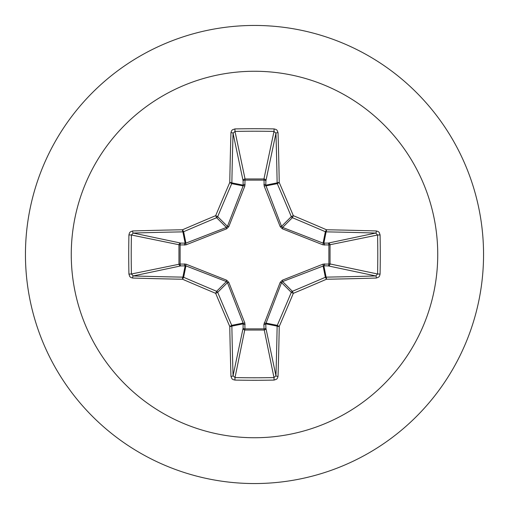 <?xml version="1.0" encoding="UTF-8"?>
<svg xmlns="http://www.w3.org/2000/svg" width="509" height="509" viewBox="0 0 509 509"><rect width="100%" height="100%" fill="white"/><g stroke="black" fill="none" stroke-linecap="round" stroke-linejoin="round"><path stroke-width="0.76" d="M376.38 278.035A366.423 31.933 180 0 1 326.492 279.231A365.99 31.895 157.5 0 1 293.33 293.33A365.99 31.895 112.5 0 1 279.231 326.492A366.423 31.933 90 0 1 278.035 376.38L277.437 378.257L276.559 379.211L274.09 380.077A366.149 140.121 180 0 1 254.5 380.28A366.149 140.121 180 0 1 234.91 380.077L235.012 377.583A364.183 139.364 0 0 0 254.5 377.78A364.183 139.364 0 0 0 273.988 377.583L275.942 375.725A364.45 31.762 -90 0 0 277.131 326.11A1.972 1.966 -78.8 0 1 277.284 325.353A364.018 31.723 -67.5 0 0 291.307 292.37A1.972 1.96 -45 0 1 292.37 291.307A364.018 31.723 -22.5 0 0 325.353 277.284A1.972 1.966 -11.2 0 1 326.11 277.131A364.45 31.762 0 0 0 375.725 275.942L377.583 273.988A364.183 139.364 -90 0 0 377.583 235.012L375.725 233.058A364.45 31.762 180 0 0 326.11 231.869A1.972 1.966 -168.8 0 1 325.353 231.716A364.018 31.723 -157.5 0 0 292.37 217.693A1.972 1.96 -135 0 1 291.307 216.63A364.018 31.723 -112.5 0 0 277.284 183.647A1.972 1.966 -101.2 0 1 277.131 182.89A364.45 31.762 -90 0 0 275.942 133.275L273.988 131.417L274.09 128.923L276.075 129.464L277.093 130.291L278.035 132.62A1.972 0.655 178.2 0 0 275.942 133.275L265.908 180.784L265.768 185.155L281.56 226.378L282.622 227.44L323.088 243.13L328.216 243.092A1.972 1.813 -101.9 0 1 330.036 245.058L330.036 263.942L377.583 273.988L380.077 274.09L379.536 276.075L378.709 277.093L376.38 278.035A1.972 0.655 -91.8 0 0 375.725 275.942L328.216 265.908L323.845 265.768L282.622 281.56L281.56 282.622L265.768 323.845A1.972 0.668 -1.8 0 1 263.897 324.513L280.198 282.361L282.361 280.198L323.005 264.152L328.884 264.031A1.972 0.674 -88.2 0 1 328.216 265.908A1.972 1.813 -78.1 0 0 330.036 263.942L328.884 264.031L328.884 244.969L323.005 244.848L282.361 228.802L280.198 226.639L264.152 185.995L264.031 180.116A1.972 0.674 -178.2 0 1 265.908 180.784A1.972 1.813 -168.1 0 0 263.942 178.964L273.988 131.417A364.183 139.364 180 0 0 235.012 131.417L233.058 133.275A1.972 0.655 -178.2 0 0 230.965 132.62L231.563 130.743L232.441 129.789L234.91 128.923A366.149 140.121 0 0 1 254.5 128.72A366.149 140.121 0 0 1 274.09 128.923M264.152 323.005A1.972 0.598 -159.1 0 0 265.87 323.088L277.284 325.353L279.231 326.492A1.972 0.388 -179 0 1 277.131 326.11L265.768 323.845L265.908 328.216A1.972 1.813 -11.9 0 1 263.942 330.036L245.058 330.036A1.972 1.813 11.9 0 1 243.092 328.216L243.13 323.088L227.44 282.622L226.378 281.56L185.912 265.87L180.784 265.908A1.972 1.813 78.1 0 1 178.964 263.942L178.964 245.058A1.972 1.813 101.9 0 1 180.784 243.092L185.912 243.13L226.378 227.44L227.44 226.378L243.13 185.912A1.972 0.598 -159.1 0 1 244.848 185.995L245.058 178.964L263.942 178.964L264.031 180.116L244.969 180.116A1.972 0.674 -1.8 0 0 243.092 180.784L233.058 133.275A364.45 31.762 90 0 0 231.869 182.89A1.972 1.966 101.2 0 1 231.716 183.647A364.018 31.723 112.5 0 0 217.693 216.63A1.972 1.96 135 0 1 216.63 217.693A364.018 31.723 157.5 0 0 183.647 231.716A1.972 1.966 168.8 0 1 182.89 231.869A364.45 31.762 180 0 0 133.275 233.058L131.417 235.012L128.923 234.91L129.464 232.925L130.291 231.907L132.62 230.965A366.423 31.933 0 0 1 182.508 229.769A365.99 31.895 -22.5 0 1 215.67 215.67A365.99 31.895 -67.5 0 1 229.769 182.508A366.423 31.933 -90 0 1 230.965 132.62M244.848 185.995L228.802 226.639L226.639 228.802L185.995 244.848L180.116 244.969L180.116 264.031L185.995 264.152L226.639 280.198L228.802 282.361L244.848 323.005L244.969 328.884L264.031 328.884L263.897 324.513M254.5 71.26A183.24 183.24 0 0 1 437.74 254.5A183.24 183.24 0 0 1 254.5 437.74A183.24 183.24 0 0 1 71.26 254.5A183.24 183.24 0 0 1 254.5 71.26M254.5 25.45A229.05 229.05 0 0 1 483.55 254.5A229.05 229.05 0 0 1 254.5 483.55A229.05 229.05 0 0 1 25.45 254.5A229.05 229.05 0 0 1 254.5 25.45A229.05 229.05 0 0 0 25.45 254.5A229.05 229.05 0 0 0 254.5 483.55M234.91 380.077L232.925 379.536L231.907 378.709L230.965 376.38A366.423 31.933 -90 0 1 229.769 326.492A365.99 31.895 -112.5 0 1 215.67 293.33A365.99 31.895 -157.5 0 1 182.508 279.231A366.423 31.933 180 0 1 132.62 278.035L130.743 277.437L129.789 276.559L128.923 274.09A366.149 140.121 -90 0 1 128.72 254.5A366.149 140.121 -90 0 1 128.923 234.91M278.035 132.62A366.423 31.933 90 0 1 279.231 182.508A365.99 31.895 67.5 0 1 293.33 215.67A365.99 31.895 22.5 0 1 326.492 229.769L325.353 231.716L323.088 243.13A1.972 0.598 110.9 0 1 323.005 244.848M376.38 230.965L378.257 231.563L379.211 232.441L380.077 234.91L377.583 235.012L328.884 244.969A1.972 0.674 88.2 0 0 328.216 243.092L375.725 233.058A1.972 0.655 91.8 0 0 376.38 230.965A366.423 31.933 0 0 0 326.492 229.769A1.972 0.388 91 0 1 326.11 231.869L323.845 243.232A1.972 0.668 88.2 0 1 324.513 245.103M132.62 230.965A1.972 0.655 -91.8 0 0 133.275 233.058L180.784 243.092A1.972 0.674 -88.2 0 0 180.116 244.969L131.417 235.012A364.183 139.364 90 0 0 131.22 254.5A364.183 139.364 90 0 0 131.417 273.988L133.275 275.942A1.972 0.655 91.8 0 0 132.62 278.035M128.923 274.09L131.417 273.988L180.116 264.031A1.972 0.674 88.2 0 0 180.784 265.908L133.275 275.942A364.45 31.762 0 0 0 182.89 277.131A1.972 1.966 11.2 0 1 183.647 277.284L182.508 279.231A1.972 0.388 91 0 1 182.89 277.131L185.155 265.768A1.972 0.668 88.2 0 1 184.487 263.897M185.995 264.152A1.972 0.598 110.9 0 0 185.912 265.87L183.647 277.284A364.018 31.723 22.5 0 0 216.63 291.307A1.972 1.96 45 0 1 217.693 292.37L215.67 293.33L216.63 291.307L226.378 281.56L226.639 280.198M228.802 282.361L227.44 282.622L217.693 292.37A364.018 31.723 67.5 0 0 231.716 325.353A1.972 1.966 78.8 0 1 231.869 326.11A1.972 0.388 179 0 1 229.769 326.492L231.716 325.353L243.13 323.088A1.972 0.598 159.1 0 0 244.848 323.005M245.103 324.513A1.972 0.668 -178.2 0 1 243.232 323.845L231.869 326.11A364.45 31.762 90 0 0 233.058 375.725L235.012 377.583L244.969 328.884A1.972 0.674 -178.2 0 1 243.092 328.216L233.058 375.725A1.972 0.655 178.2 0 1 230.965 376.38M245.103 184.487A1.972 0.668 -1.8 0 0 243.232 185.155L231.869 182.89A1.972 0.388 -179 0 0 229.769 182.508L231.716 183.647L243.13 185.912L243.092 180.784A1.972 1.813 168.1 0 1 245.058 178.964L235.012 131.417L234.91 128.923M280.198 282.361L281.56 282.622L291.307 292.37L293.33 293.33L292.37 291.307L282.622 281.56L282.361 280.198M278.035 376.38A1.972 0.655 -178.2 0 1 275.942 375.725L265.908 328.216A1.972 0.674 -1.8 0 1 264.031 328.884L273.988 377.583L274.09 380.077M323.005 264.152A1.972 0.598 -110.9 0 1 323.088 265.87L325.353 277.284L326.492 279.231A1.972 0.388 -91 0 0 326.11 277.131L323.845 265.768A1.972 0.668 -88.2 0 0 324.513 263.897M282.361 228.802L282.622 227.44L292.37 217.693L293.33 215.67L291.307 216.63L281.56 226.378L280.198 226.639M264.152 185.995A1.972 0.598 159.1 0 1 265.87 185.912L277.284 183.647L279.231 182.508A1.972 0.388 179 0 0 277.131 182.89L265.768 185.155A1.972 0.668 -178.2 0 0 263.897 184.487M185.995 244.848A1.972 0.598 -110.9 0 1 185.912 243.13L183.647 231.716L182.508 229.769A1.972 0.388 -91 0 0 182.89 231.869L185.155 243.232A1.972 0.668 -88.2 0 0 184.487 245.103M228.802 226.639L227.44 226.378L217.693 216.63L215.67 215.67L216.63 217.693L226.378 227.44L226.639 228.802M380.077 234.91A366.149 140.121 90 0 1 380.077 274.09"/></g></svg>
